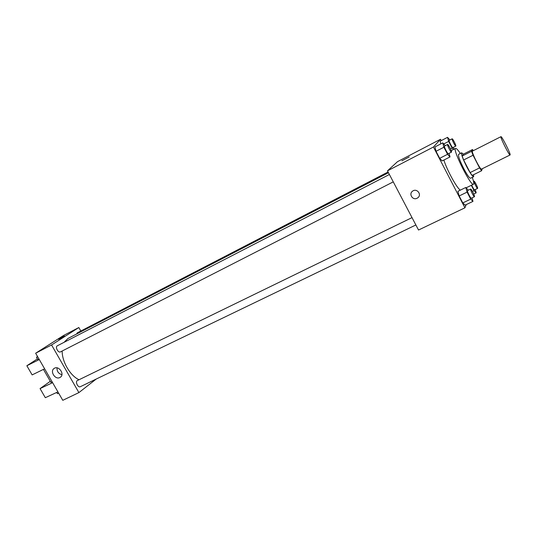 <?xml version="1.0" encoding="UTF-8"?>
<svg xmlns="http://www.w3.org/2000/svg" width="537" height="537" viewBox="0 0 537 537"><rect width="100%" height="100%" fill="white"/><g stroke="black" fill="none" stroke-linecap="round" stroke-linejoin="round"><path stroke-width="0.81" d="M510.15 154.878L510.096 154.965C509.371 155.931 499.746 136.68 500.954 136.68C501.659 135.801 510.707 153.696 510.15 154.878M510.096 154.965L481.494 169.101C480.38 170.256 470.895 151.286 472.486 151.085L500.954 136.68M472.513 149.541L471.546 151.3L473.05 155.24L463.626 159.986L462.162 156.045L463.263 154.226L472.513 149.541L473.339 150.655M473.05 155.24L479.561 167.906L481.555 170.773L482.354 168.678M463.626 159.986L470.117 172.585L479.561 167.906M470.117 172.585L472.144 175.418L481.555 170.773M463.364 154.179L461.672 152.81C461.115 154.173 462.78 158.784 466.687 166.651C470.177 173.243 472.493 176.599 473.627 176.72L473.594 174.706M473.627 176.72L470.533 178.25C469.372 178.143 467.042 174.793 463.552 168.215C459.659 160.362 458.001 155.75 458.591 154.374L461.672 152.81M462.162 156.045L471.546 151.3M472.271 177.391C473.527 180.902 474.003 183.097 473.701 183.983L473.486 184.238C470.962 186.762 452.04 148.924 455.571 148.42C456.336 148.178 457.92 149.87 460.323 153.495M460.39 190.118C457.229 188.802 446.703 169.685 443.884 160.046M445.287 145.661L442.763 142.889L434.957 146.937L436.031 151.286L439.675 158.328L442.193 160.912L450.013 156.932L449.06 153.36M440.125 141.191L440.823 143.896L440.125 141.191L447.549 137.331L448.663 141.412L452.12 148.118L453.403 149.528M441.206 140.627L440.508 139.278L433.44 147.017L464.928 207.812L466.237 204.61M468.298 190.219L465.801 187.473L457.933 191.32L459.169 195.965L462.78 202.932L465.096 205.154L472.976 201.375L471.996 197.911M440.508 139.278L397.514 161.657L387.486 170.84L418.524 230.024L464.928 207.812M387.486 170.84L433.44 147.017M417.101 198.227C412.718 200.643 408.435 193.931 412.591 191.152C416.819 187.796 422.216 194.723 417.779 197.811L417.101 198.227C412.718 200.643 408.435 193.931 412.591 191.152C416.819 187.796 422.216 194.723 417.779 197.811L417.101 198.227M409.214 156.952L401.918 160.791M79.026 379.753C70.213 375.739 62.037 361.857 62.158 351.023M64.098 342.304L67.957 338.464L388.479 172.733M60.641 351.789L60.506 351.863C58.184 353.245 54.868 346.875 57.345 345.788L389.399 174.491M80.57 386.559L80.342 386.7C78.006 388.016 74.932 381.559 77.409 380.538L412.02 217.619M76.576 334.014L77.308 332.833L388.083 171.981M80.812 331.02L78.832 327.53L51.559 344.976L78.899 392.601L96.237 379.035M59.889 377.518C55.17 380.156 49.518 371.033 54.23 368.375C58.822 365.167 65.098 374.504 60.245 377.316L59.889 377.518M78.832 327.53L63.534 335.491L35.643 353.225L51.559 344.976M35.643 353.225L62.782 400.32L78.899 392.601M57.016 367.865C56.862 371.403 58.493 373.678 61.916 374.692M64.467 336.021L58.546 339.33M44.625 368.805L32.139 374.907L26.85 365.751L39.282 359.542M50.847 382.25L52.176 381.908M50.297 381.297L40.06 388.6L52.613 382.666M40.06 388.6L45.323 397.702L57.922 391.882M57.378 393.581L58.734 393.292M37.738 359.515L39.006 359.065M37.389 358.904L26.85 365.751M37.684 356.769L36.469 357.306L37.516 356.474M471.305 185.299L474.057 190.635L476.178 192.843L475.218 189.561M474.621 189.816L474.574 189.876C473.956 189.581 472.983 187.997 471.661 185.124M472.439 191.414L474.057 190.635M473.728 194.032L476.178 192.843M477.635 188.359L477.588 188.413C477.071 188.89 473.285 181.271 473.99 181.157C474.473 180.694 478.031 187.728 477.635 188.359M454.02 149.212L453.483 147.286M449.899 139.982L447.549 137.331M452.845 147.601L452.819 147.628C452.288 148.131 448.435 140.513 449.154 140.372L452.141 138.828C452.637 138.345 456.363 145.641 455.839 146.071L455.812 146.091C455.295 146.588 451.442 138.955 452.141 138.828M443.743 143.956L448.663 141.412M450.503 148.95L452.12 148.118M465.801 187.473L467.089 192.112L470.707 199.113L472.976 201.375M471.332 198.193L471.278 198.254C470.681 198.784 466.707 190.756 467.499 190.608L470.66 189.071C471.204 188.574 474.936 195.951 474.5 196.663L474.446 196.73C473.869 197.247 469.888 189.205 470.66 189.071M457.933 191.32L459.169 195.965L467.089 192.112M459.169 195.965L462.78 202.932L470.707 199.113M462.78 202.932L465.096 205.154M442.763 142.889L443.898 147.232L447.556 154.3L450.013 156.932M448.355 153.71L448.321 153.743C447.724 154.287 443.669 146.252 444.455 146.091L447.596 144.466C448.16 143.95 452.08 151.622 451.503 152.105L451.469 152.132C450.892 152.676 446.824 144.621 447.596 144.466M434.957 146.937L436.031 151.286L443.898 147.232M436.031 151.286L439.675 158.328L447.556 154.3M439.675 158.328L442.193 160.912M466.136 187.822L473.486 184.238M451.214 150.649L455.571 148.42M60.506 351.863L393.265 181.868M80.342 386.7L415.873 224.963M43.437 369.389L50.921 382.384M57.466 393.728L56.721 392.433M36.469 357.306L37.785 359.595M474.574 189.876L477.588 188.413M473.506 181.392L473.99 181.157M452.819 147.628L455.812 146.091M471.278 198.254L474.446 196.73M448.321 153.743L451.469 152.132"/></g></svg>
